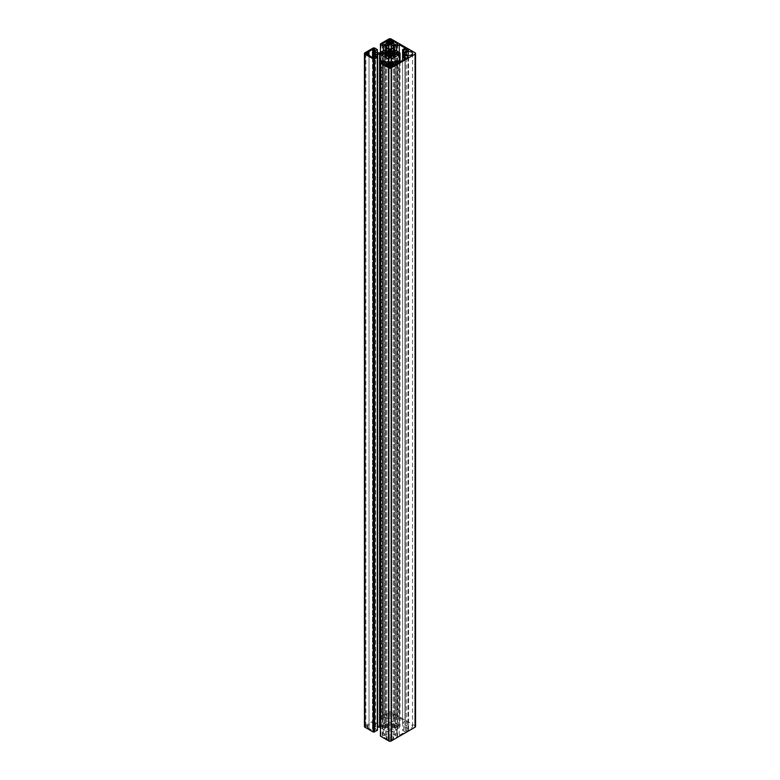 <?xml version="1.0" encoding="UTF-8"?>
<svg xmlns="http://www.w3.org/2000/svg" width="780" height="780" viewBox="0 0 780 780"><rect width="100%" height="100%" fill="white"/><g stroke="black" fill="none" stroke-linecap="round" stroke-linejoin="round"><path stroke-width="0.58" stroke-dasharray="3.9 2.92" d="M406.38 725.575L406.38 727.477A3.295 1.901 0 0 0 406.906 727.876A3.295 1.901 0 0 0 410.494 728.286A3.295 1.901 0 0 0 412.532 726.531A3.295 1.901 0 0 0 411.567 725.185A3.295 1.901 0 0 0 406.38 725.575L404.956 725.098A4.943 2.857 180 0 1 407.959 723.772L408.32 722.972L406.38 721.851L403.757 723.362L402.587 722.69L405.21 721.178L399.272 717.746L396.649 719.258L393.208 717.951L391.034 719.404L391.267 720.866L399.331 725.517A2.477 1.423 180 0 1 400.052 726.531A2.477 1.423 180 0 1 399.331 727.535L391.267 732.186L391.034 733.658L393.208 735.111L396.649 733.795L399.272 735.316L405.21 731.884L402.587 730.363L403.757 729.69L406.38 731.211L408.32 730.08L407.959 729.29A4.943 2.857 180 0 1 404.956 727.954L406.38 727.477M397.225 736.486A1.238 0.712 0 0 0 397.585 735.989A1.238 0.712 0 0 0 397.225 735.481A1.238 0.712 0 0 0 395.479 735.481L393.5 736.622L390.585 734.945L389.415 734.945L387.085 736.622L384.52 735.481A1.238 0.712 0 0 0 383.175 735.325A1.238 0.712 0 0 0 382.415 735.989A1.238 0.712 0 0 0 382.775 736.486L389.415 740.327L390.585 740.327L397.225 736.486L397.225 63.434M374.498 723.362A1.238 0.712 0 0 0 374.858 722.865A1.238 0.712 0 0 0 374.498 722.358A1.238 0.712 0 0 0 372.743 722.358L365.859 726.531L372.743 730.704A1.238 0.712 0 0 0 374.098 730.86A1.238 0.712 0 0 0 374.858 730.197A1.238 0.712 0 0 0 374.498 729.69L372.518 728.549L375.668 726.531L372.518 724.844L374.498 723.362L374.498 50.31M382.775 716.567A1.238 0.712 0 0 0 382.415 717.073A1.238 0.712 0 0 0 383.175 717.736A1.238 0.712 0 0 0 384.52 717.581L386.5 716.43L389.415 718.117L390.585 718.117L392.915 716.43L395.479 717.581A1.238 0.712 0 0 0 396.825 717.736A1.238 0.712 0 0 0 397.585 717.073A1.238 0.712 0 0 0 397.225 716.567L390.585 712.735L389.415 712.735L382.775 716.567L382.775 44.518M377.413 730.363L374.897 728.715L377.413 727.145M415.545 726.531A1.648 0.956 0 0 0 415.067 725.858L391.17 712.062A1.648 0.956 0 0 0 388.83 712.062L380.445 716.908L381.02 717.239L380.445 717.581L383.351 719.258L386.792 717.951L388.732 719.062L388.966 720.535L380.201 725.8L377.656 725.936L375.141 724.678L375.141 724.006L377.413 722.69L373.327 721.012L364.933 725.858A1.648 0.956 0 0 0 364.455 726.531M380.445 727.408L388.966 732.527L388.732 733.99L386.792 735.111L383.351 733.795L380.445 735.481L381.02 735.813L380.445 736.154M383.009 727.535L385.213 727.243A4.943 2.857 0 0 0 385.739 727.984L384.755 728.549L386.5 729.553L387.485 728.988A4.943 2.857 0 0 0 388.762 729.29L388.255 730.567L389.415 731.24L391.745 730.567L391.238 729.29A4.943 2.857 0 0 0 392.515 728.988L393.5 729.553L395.245 728.549L394.261 727.984A4.943 2.857 0 0 0 394.787 727.243L396.991 727.535L398.404 726.531L396.991 725.517L394.787 725.819A4.943 2.857 0 0 0 394.261 725.078L395.245 724.513L393.5 723.499L392.515 724.074A4.943 2.857 0 0 0 391.238 723.762L391.745 722.495L390.585 721.822L388.255 722.495L388.762 723.762A4.943 2.857 0 0 0 387.485 724.074L386.5 723.499L384.755 724.513L385.739 725.078A4.943 2.857 0 0 0 385.213 725.819L383.009 725.517L381.595 726.531L383.009 727.535L383.009 54.483L383.009 725.517M388.966 59.465L388.966 732.527M388.966 60.596L388.966 733.658M383.351 60.742L383.351 733.795M380.445 63.092L380.445 735.481M381.02 62.761L381.02 735.813M380.445 44.518L380.445 716.908M381.02 44.187L381.02 717.239M380.445 52.591L380.445 717.581M383.351 50.914L383.351 719.258M388.966 46.342L388.966 719.404M388.966 47.473L388.966 720.535M377.413 52.855L377.413 722.69M374.498 47.95L374.498 721.012M373.912 48.292L373.912 721.344M373.327 47.95L373.327 721.012M383.516 725.819L383.516 727.243M385.213 725.819L385.213 727.243M385.739 56.062L385.739 727.984M384.755 55.487L384.755 728.549M386.5 723.499L386.5 729.553M387.485 724.074L387.485 728.988M388.762 723.762L388.762 729.29M388.762 57.808L388.762 730.275M388.255 57.505L388.255 730.567M391.745 57.505L391.745 730.567M391.238 57.808L391.238 730.275M391.238 723.762L391.238 729.29M392.515 724.074L392.515 728.988M393.5 723.499L393.5 729.553M395.245 55.487L395.245 728.549M394.261 56.062L394.261 727.984M394.787 725.819L394.787 727.243M396.484 725.819L396.484 727.243M396.991 725.517L396.991 727.535M394.261 54.922L394.261 725.078M395.245 51.451L395.245 724.513M391.238 49.725L391.238 722.787M391.745 49.433L391.745 722.495M388.255 49.433L388.255 722.495M388.762 49.725L388.762 722.787M384.755 51.451L384.755 724.513M385.739 54.922L385.739 725.078M386.5 714.412L386.5 716.43M387.085 714.412L387.085 716.43M388.255 713.739L388.255 717.103M388.255 44.382L388.255 717.444M391.745 44.382L391.745 717.444M391.745 713.739L391.745 717.103M392.915 714.412L392.915 716.43M393.5 714.412L393.5 716.43M391.745 40.346L391.745 713.408M388.255 40.346L388.255 713.408M372.518 57.505L372.518 728.549M372.518 724.844L372.518 728.208M373.678 725.517L373.678 727.535M374.264 725.517L374.264 727.535M372.518 51.451L372.518 724.513M369.018 51.451L369.018 724.513M369.018 728.208L369.018 724.844M367.848 727.535L367.848 725.517M367.263 727.535L367.263 725.517M369.018 55.487L369.018 728.549M393.5 738.64L393.5 736.622M392.915 738.64L392.915 736.622M391.745 739.313L391.745 735.95M391.745 62.556L391.745 735.618M388.255 62.556L388.255 735.618M388.255 739.313L388.255 735.95M387.085 738.64L387.085 736.622M386.5 738.64L386.5 736.622M388.255 66.593L388.255 739.654M391.745 66.593L391.745 739.654M406.38 51.139L406.38 721.851M403.757 729.69L403.757 723.362M402.587 57.31L402.587 722.69M405.21 48.116L405.21 721.178M399.272 52.426L399.272 717.746M396.649 50.914L396.649 719.258M391.034 46.342L391.034 719.404M391.034 47.473L391.034 720.535M391.034 59.465L391.034 732.527M391.034 60.596L391.034 733.658M396.649 60.742L396.649 733.795M399.272 62.254L399.272 735.316M405.21 58.822L405.21 731.884M402.587 60.333L402.587 730.363M406.38 58.149L406.38 731.211M404.956 57.32L404.956 727.954M404.956 54.902L404.956 725.098M408.32 57.028L408.32 730.08M388.732 733.99L388.732 732.186M386.792 62.049L386.792 735.111M385.632 62.049L385.632 735.111M415.067 52.796L415.067 725.858M391.17 39L391.17 712.062M388.83 39L388.83 712.062M385.632 49.598L385.632 717.951M386.792 48.925L386.792 717.951M388.732 720.866L388.732 719.062M380.201 52.738L380.201 725.8M379.616 52.874L379.616 725.936M377.656 52.874L377.656 725.936M377.072 52.738L377.072 725.8M375.141 724.006L375.141 724.678M364.933 52.796L364.933 725.858M375.141 728.383L375.141 729.056M377.072 57.115L377.072 727.262M389.415 721.822L389.415 731.24M390.585 721.822L390.585 731.24M398.161 726.19L398.161 726.862M381.839 726.862L381.839 726.19M384.52 44.518L384.52 717.581M389.415 712.735L389.415 718.117M390.585 712.735L390.585 718.117M395.479 44.518L395.479 717.581M397.225 44.518L397.225 716.567M374.498 57.642L374.498 729.69M372.743 57.642L372.743 730.704M375.424 726.19L375.424 726.862M372.743 51.314L372.743 722.358M366.103 726.862L366.103 726.19M395.479 64.438L395.479 735.481M390.585 740.327L390.585 734.945M389.415 740.327L389.415 734.945M384.52 64.438L384.52 735.481M382.775 63.434L382.775 736.486M408.32 50.593L408.32 722.972M394.368 49.598L394.368 717.951M393.208 48.925L393.208 717.951M391.267 720.866L391.267 719.062M399.331 52.465L399.331 725.517M399.331 62.224L399.331 727.535M391.267 733.99L391.267 732.186M393.208 62.049L393.208 735.111M394.368 62.049L394.368 735.111M407.959 57.242L407.959 729.29M407.959 50.71L407.959 723.772M412.532 53.469L412.532 726.531M408.564 56.687L408.564 729.749M397.585 62.927L397.585 735.989M374.858 49.803L374.858 722.865M374.897 51.285L374.897 724.337M374.897 55.663L374.897 728.715M398.404 53.469L398.404 726.531M381.595 53.469L381.595 726.531M382.415 44.011L382.415 717.073M397.585 44.011L397.585 717.073M374.858 57.135L374.858 730.197M375.668 53.469L375.668 726.531M365.859 53.469L365.859 726.531M382.415 62.927L382.415 735.989M400.052 61.805L400.052 726.531M408.564 50.252L408.564 723.313"/><path stroke-width="1.17" d="M406.38 54.425A3.295 1.901 0 0 0 406.906 54.814A3.295 1.901 0 0 0 410.494 55.234A3.295 1.901 0 0 0 412.532 53.469A3.295 1.901 0 0 0 411.567 52.123A3.295 1.901 0 0 0 406.38 52.523L404.956 52.046A4.943 2.857 180 0 1 407.959 50.71L408.32 49.92L406.38 48.789L403.757 50.31L402.587 49.637L405.21 48.116L399.272 44.684L396.649 46.205L393.208 44.889L391.034 46.342L391.267 47.814L399.331 52.465A2.477 1.423 180 0 1 400.052 53.469A2.477 1.423 180 0 1 399.331 54.483L391.267 59.134L391.034 60.596L393.208 62.049L396.649 60.742L399.272 62.254L405.21 58.822L402.587 57.31L403.757 56.638L406.38 58.149L408.32 57.028L407.959 56.228A4.943 2.857 180 0 1 404.956 54.902L406.38 54.425L406.38 52.523M397.225 63.434A1.238 0.712 0 0 0 397.585 62.927A1.238 0.712 0 0 0 397.225 62.419A1.238 0.712 0 0 0 395.479 62.419L393.5 63.57L390.585 61.883L389.415 61.883L387.085 63.57L384.52 62.419A1.238 0.712 0 0 0 383.175 62.264A1.238 0.712 0 0 0 382.415 62.927A1.238 0.712 0 0 0 382.775 63.434L389.415 67.265L390.585 67.265L397.225 63.434M374.498 50.31A1.238 0.712 0 0 0 374.858 49.803A1.238 0.712 0 0 0 374.498 49.296A1.238 0.712 0 0 0 372.743 49.296L365.859 53.469L372.743 57.642A1.238 0.712 0 0 0 374.098 57.798A1.238 0.712 0 0 0 374.858 57.135A1.238 0.712 0 0 0 374.498 56.638L372.518 55.487L375.668 53.469L372.518 51.792L374.498 50.31M384.52 44.518L386.5 43.378L389.415 45.055L390.585 45.055L392.915 43.378L395.479 44.518A1.238 0.712 0 0 0 396.825 44.675A1.238 0.712 0 0 0 397.585 44.011A1.238 0.712 0 0 0 397.225 43.514L390.585 39.673L389.415 39.673L382.775 43.514A1.238 0.712 0 0 0 382.415 44.011A1.238 0.712 0 0 0 383.175 44.675A1.238 0.712 0 0 0 384.52 44.518M379.616 54.064L388.966 59.465L388.732 60.938L386.792 62.049L383.351 60.742L380.445 62.419L381.02 62.761L380.445 63.092L388.83 67.938A1.648 0.956 0 0 0 391.17 67.938L415.067 54.142A1.648 0.956 0 0 0 415.545 53.469A1.648 0.956 0 0 0 415.067 52.796L391.17 39A1.648 0.956 0 0 0 388.83 39L380.445 43.846L381.02 44.187L380.445 44.518L383.351 46.205L386.792 44.889L388.966 46.342L388.732 47.814L379.616 52.874L377.072 52.738L375.141 51.616L375.141 50.944L377.413 49.637L374.498 47.95L373.327 47.95L364.933 52.796A1.648 0.956 0 0 0 364.455 53.469A1.648 0.956 0 0 0 364.933 54.142L373.327 58.987L374.498 58.987L377.413 57.31L375.141 55.994L375.141 55.322L377.072 54.2L379.616 54.064L379.616 727.126L380.445 727.408M383.516 54.181L385.213 54.181A4.943 2.857 0 0 0 385.739 54.922L384.755 55.487L386.5 56.501L387.485 55.926A4.943 2.857 0 0 0 388.762 56.238L388.255 57.505L389.415 58.178L391.745 57.505L391.238 56.238A4.943 2.857 0 0 0 392.515 55.926L393.5 56.501L395.245 55.487L394.261 54.922A4.943 2.857 0 0 0 394.787 54.181L396.991 54.483L398.404 53.469L396.991 52.465L394.787 52.757A4.943 2.857 0 0 0 394.261 52.016L395.245 51.451L393.5 50.447L392.515 51.012A4.943 2.857 0 0 0 391.238 50.71L391.745 49.433L390.585 48.76L388.255 49.433L388.762 50.71A4.943 2.857 0 0 0 387.485 51.012L386.5 50.447L384.755 51.451L385.739 52.016A4.943 2.857 0 0 0 385.213 52.757L383.009 52.465L381.839 53.137L383.009 54.483L383.516 52.757M377.413 727.145L379.616 727.126M364.455 53.469L364.455 726.531A1.648 0.956 0 0 0 364.933 727.204L373.327 732.05L377.413 730.363L377.413 57.31M380.445 62.419L380.445 736.154L388.83 741A1.648 0.956 0 0 0 391.17 741L415.067 727.204A1.648 0.956 0 0 0 415.545 726.531L415.545 53.469M380.445 43.846L380.445 52.591M383.351 46.205L383.351 50.914M377.413 49.637L377.413 52.855M373.327 58.987L373.327 732.05M373.912 58.656L373.912 731.708M374.498 58.987L374.498 732.05M385.739 52.016L385.739 56.062M388.762 57.213L388.762 57.808M391.238 57.213L391.238 57.808M394.261 52.016L394.261 56.062M396.991 52.465L396.991 54.483M396.484 52.757L396.484 54.181M394.787 52.757L394.787 54.181M393.5 50.447L393.5 56.501M392.515 51.012L392.515 55.926M391.238 50.71L391.238 56.238M388.762 50.71L388.762 56.238M387.485 51.012L387.485 55.926M386.5 50.447L386.5 56.501M385.213 52.757L385.213 54.181M383.009 52.465L383.009 54.483M393.5 41.36L393.5 43.378M392.915 41.36L392.915 43.378M391.745 40.687L391.745 44.05M388.255 40.687L388.255 44.05M387.085 41.36L387.085 43.378M386.5 41.36L386.5 43.378M372.518 55.487L372.518 57.505M374.264 52.465L374.264 54.483M373.678 52.465L373.678 54.483M372.518 51.792L372.518 55.156M369.018 51.792L369.018 55.156M367.848 52.465L367.848 54.483M367.263 52.465L367.263 54.483M393.5 63.57L393.5 65.588M392.915 63.57L392.915 65.588M391.745 62.897L391.745 66.261M388.255 62.897L388.255 66.261M387.085 63.57L387.085 65.588M386.5 63.57L386.5 65.588M406.38 48.789L406.38 51.139M403.757 50.31L403.757 56.638M402.587 49.637L402.587 60.333M399.272 44.684L399.272 52.426M396.649 46.205L396.649 50.914M404.956 52.046L404.956 57.32M380.201 54.2L380.201 727.262M388.732 59.134L388.732 60.938M388.83 67.938L388.83 741M391.17 67.938L391.17 741M415.067 54.142L415.067 727.204M385.632 44.889L385.632 49.598M386.792 44.889L386.792 48.925M388.732 46.01L388.732 47.814M375.141 50.944L375.141 51.616M364.933 54.142L364.933 727.204M375.141 55.322L375.141 55.994M377.072 54.2L377.072 57.115M377.656 54.064L377.656 727.126M398.161 53.137L398.161 53.81M390.585 48.76L390.585 58.178M389.415 48.76L389.415 58.178M381.839 53.137L381.839 53.81M382.775 43.514L382.775 44.518M397.225 43.514L397.225 44.518M390.585 39.673L390.585 45.055M389.415 39.673L389.415 45.055M374.498 56.638L374.498 57.642M375.424 53.137L375.424 53.81M372.743 49.296L372.743 51.314M366.103 53.137L366.103 53.81M395.479 62.419L395.479 64.438M390.585 61.883L390.585 67.265M389.415 61.883L389.415 67.265M384.52 62.419L384.52 64.438M408.32 49.92L408.32 50.593M394.368 44.889L394.368 49.598M393.208 44.889L393.208 48.925M391.267 46.01L391.267 47.814M399.331 54.483L399.331 62.224M391.267 59.134L391.267 60.938M407.959 56.228L407.959 57.242M400.052 53.469L400.052 61.805"/></g></svg>
